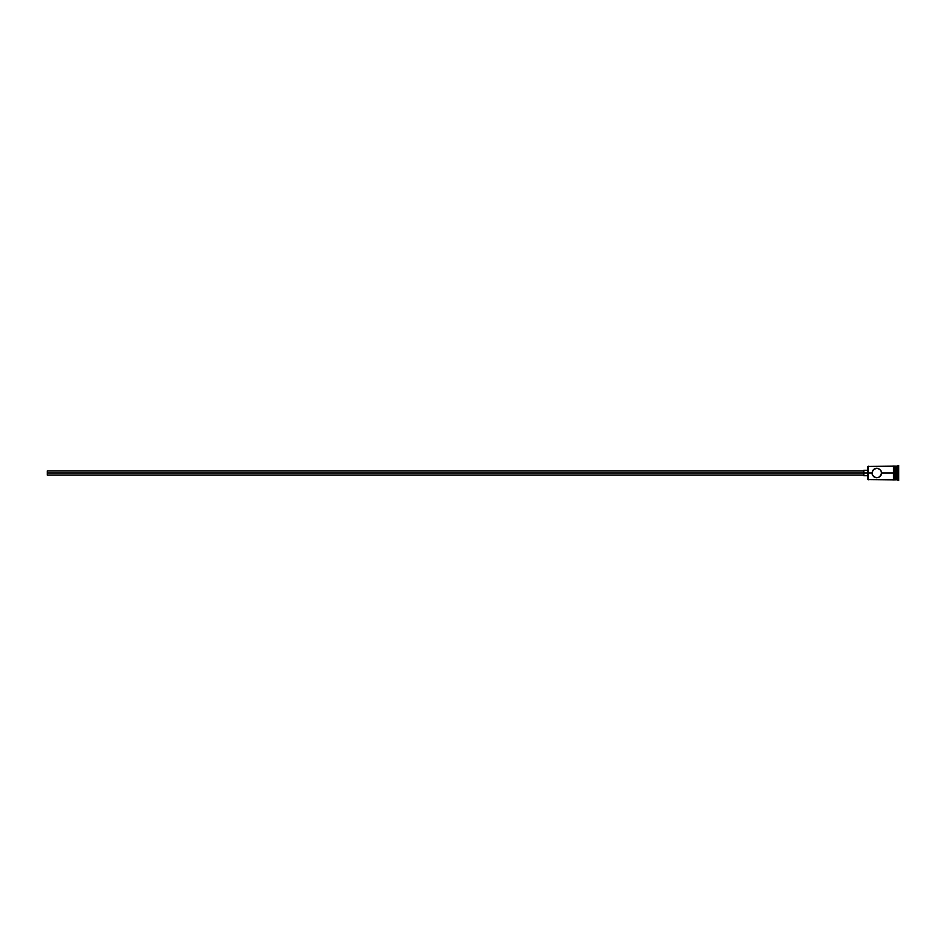 <?xml version="1.0" encoding="UTF-8"?>
<svg xmlns="http://www.w3.org/2000/svg" width="946" height="946" viewBox="0 0 946 946"><rect width="100%" height="100%" fill="white"/><g stroke="black" fill="none" stroke-linecap="round" stroke-linejoin="round"><path stroke-width="1.42" d="M868.203 473L867.931 479.563L867.931 473L47.3 473L47.3 475.046L47.3 473L863.828 473L863.828 475.732L863.828 473L867.931 473L867.931 466.437L868.203 479.835L868.203 473L872.035 473L873.442 469.606L876.812 468.211L873.442 469.606L872.035 473L868.203 473L868.203 466.165L868.203 473M876.812 468.211L879.851 469.299L881.506 472.03L881.223 474.88L878.68 477.411L875.842 477.683L872.862 475.696L872.035 473L872.862 470.304M893.497 466.094L893.497 473L894.183 473L894.183 466.094L893.497 466.094L893.497 479.906L894.183 479.906L894.183 473L895.555 473L895.555 479.835L895.968 466.165L895.968 473L897.328 473L897.328 479.835L898.014 465.479L898.014 473L898.7 473L898.7 465.479L898.7 480.521L898.7 473L898.014 473L898.014 480.521L898.014 473L895.968 473L895.968 479.835L895.968 473L881.601 473L880.773 470.304L877.782 468.305M880.182 476.406L881.601 473L893.497 473L893.497 479.906M880.773 475.696L879.851 476.701M876.812 477.789L874.139 476.973L876.812 477.789L879.484 476.973M872.862 475.696L872.129 473.97M895.555 479.433L898.7 480.379M897.328 473L897.328 466.165L897.328 473M895.555 466.165L895.555 473L895.555 466.165L894.183 466.165M894.183 479.776L894.183 466.094M874.139 469.027L875.842 468.317M874.139 476.973L873.442 476.394M881.601 473L881.223 474.88M863.828 470.268L863.828 473L863.828 470.268L867.931 470.268M47.3 470.954L47.3 473L47.3 470.954L863.828 470.954M872.07 473.662L872.035 473M893.497 479.835L867.931 479.563M863.828 475.046L47.3 475.046M867.931 475.732L863.828 475.732M895.555 479.835L894.183 479.835M898.7 465.479L895.555 466.567M893.497 466.165L867.931 466.437"/></g></svg>
